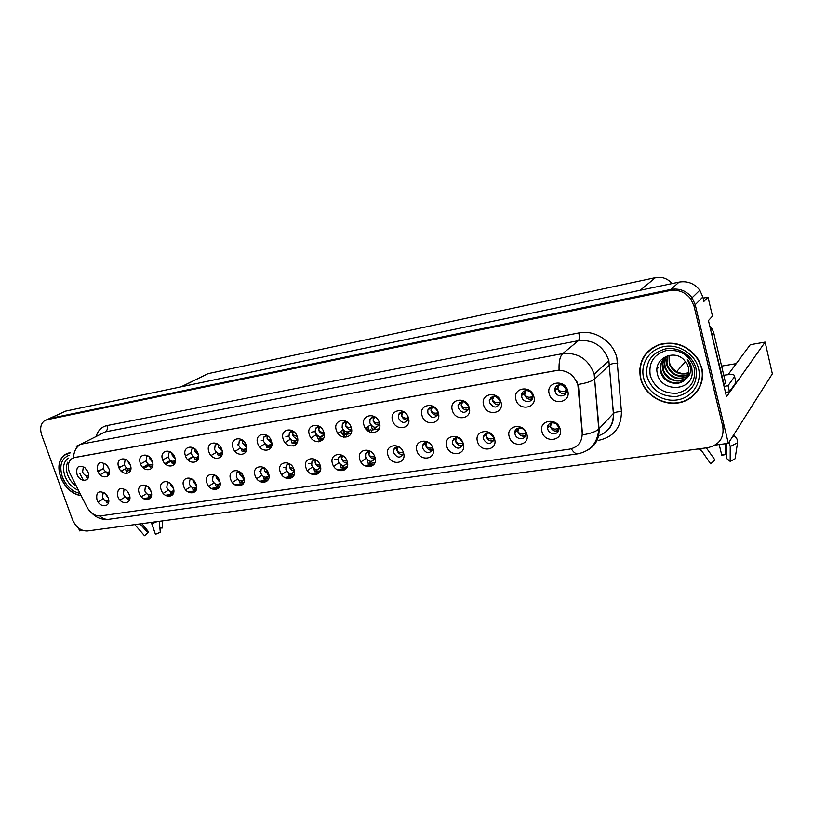<?xml version="1.0" encoding="UTF-8"?>
<svg xmlns="http://www.w3.org/2000/svg" width="813" height="813" viewBox="0 0 813 813"><rect width="100%" height="100%" fill="white"/><g stroke="black" fill="none" stroke-linecap="round" stroke-linejoin="round"><path stroke-width="1.22" d="M429.538 443.207C426.225 441.632 423.919 442.374 422.628 445.443L422.709 448.309C426.124 453.674 429.355 454.091 432.404 449.569L432.211 446.55M432.191 450.239C429.162 450.432 427.028 448.979 425.799 445.859L425.931 442.404M416.917 450.859C419.762 461.947 436.581 459.508 432.963 448.41C430.047 437.17 413.207 439.863 416.917 450.859M103.058 493.237L104.074 492.658L103.058 493.237L102.519 497.404C104.288 500.849 106.361 501.885 108.729 500.513M108.068 497.597L106.33 494.67M96.96 499.649C99.948 508.847 111.727 507.139 108.19 497.932L104.714 493.095C98.475 490.239 95.893 492.424 96.96 499.649M126.361 459.863L124.989 460.514L124.348 464.894C126.127 468.4 128.251 469.447 130.72 468.034L130.903 467.851M130.558 465.747L127.997 461.245M118.698 467.109C121.716 476.601 133.942 474.609 130.365 465.127C127.285 455.544 115.06 457.709 118.698 467.109M399.671 447.384C396.856 446.367 394.884 447.089 393.736 449.569L393.736 452.75C396.886 457.892 399.996 458.43 403.075 454.376L403.207 451.998M402.974 454.67C400.108 454.741 398.096 453.288 396.927 450.311L397.018 446.926M387.953 455.27C390.819 466.195 407.14 463.827 403.522 452.902C400.585 441.835 384.254 444.447 387.953 455.27M193.931 448.187L191.736 449.111L191.136 453.481C193.108 457.302 195.445 458.308 198.138 456.51L198.524 455.961M198.402 455.006L194.957 451.276L194.703 448.756M185.425 455.768C188.433 465.656 201.665 463.501 198.047 453.624C194.978 443.624 181.756 445.971 185.425 455.768M239.368 471.591L236.746 472.82L236.329 476.885C238.524 480.971 241.014 481.906 243.809 479.69L244.185 479.02M244.103 478.511L239.987 474.538L239.794 471.875M230.638 479.264C233.595 489.253 247.365 487.251 243.778 477.261C240.76 467.16 226.979 469.355 230.638 479.264M347.466 422.191C345.21 421.449 343.513 421.998 342.375 423.847L342.121 427.699C344.814 432.435 347.72 433.177 350.85 429.925L351.307 427.892M350.942 429.721C348.371 429.569 346.562 428.136 345.515 425.423L345.647 421.845M336.297 430.118C339.234 440.92 354.875 438.38 351.216 427.577C348.208 416.642 332.568 419.417 336.297 430.118M169.023 482.505L167.326 483.379L166.817 487.546C168.758 491.276 171.025 492.282 173.606 490.564L173.809 490.29M173.525 488.684L170.649 485.239L170.334 483.501M161.187 489.853C164.165 499.436 176.888 497.586 173.321 488.003C170.283 478.318 157.57 480.351 161.187 489.853M267.325 435.626L263.961 436.896L263.493 441.124C265.739 445.341 268.331 446.266 271.268 443.888L271.796 442.78L270.414 442.638M271.725 442.994L267.121 438.878L267.101 435.595M257.721 443.481C260.699 453.806 275.058 451.469 271.41 441.154C268.371 430.697 254.012 433.248 257.721 443.481M215.272 475.32L212.996 476.418L212.539 480.534C214.642 484.497 217.051 485.452 219.774 483.43L220.099 482.912M219.957 482.028L216.258 478.196L216.014 475.829M206.868 482.892C209.835 492.739 223.24 490.788 219.662 480.94C216.634 470.981 203.22 473.125 206.868 482.892M319.936 426.754L315.495 428.278L315.159 432.303C317.68 436.845 320.485 437.658 323.554 434.752L324.072 433.085M323.777 434.274C321.348 434.04 319.641 432.628 318.645 430.036L318.716 426.551M309.357 434.701C312.314 445.331 327.497 442.861 323.848 432.231C320.83 421.469 305.627 424.162 309.357 434.701M146.807 485.971L145.364 486.733L144.836 490.92C146.716 494.548 148.911 495.564 151.421 493.969L151.553 493.806M151.177 491.814L148.413 487.241M139.226 493.206C142.214 502.647 154.602 500.849 151.045 491.398C148.007 481.845 135.619 483.826 139.226 493.206M242.162 439.914L239.235 441.063L238.717 445.361C240.861 449.426 243.361 450.382 246.207 448.227L246.705 447.333M246.685 447.15L242.416 443.126L242.325 440.016M232.955 447.689C235.953 457.861 249.916 455.595 246.278 445.422C243.229 435.128 229.266 437.607 232.955 447.689M515.056 434.152C516.468 440.321 526.235 440.118 525.787 433.888L525.574 432.536C524.172 426.419 514.568 426.52 514.842 432.607L515.056 434.152M525.391 436.032C521.814 436.733 519.283 435.28 517.8 431.652L518.013 428.105M509.243 436.774C512.007 448.42 530.452 445.748 526.844 434.091C524.009 422.293 505.544 425.24 509.243 436.774M370.84 451.601C368.452 450.91 366.734 451.591 365.687 453.634L365.596 457.069C368.523 461.987 371.521 462.638 374.59 458.999L374.895 457.058M375.301 458.847L374.651 458.959M374.61 458.959C371.897 458.908 369.986 457.475 368.889 454.64L368.939 451.317M359.824 459.558C362.72 470.321 378.573 468.014 374.956 457.252C371.998 446.367 356.135 448.908 359.824 459.558M521.794 397.018C523.247 403.411 533.338 402.892 532.708 396.409L532.505 395.189C531.072 388.868 521.163 389.254 521.58 395.575L521.794 397.018M532.159 399.081C528.552 399.803 526.011 398.34 524.537 394.691L524.924 390.728M515.92 399.579C518.714 411.48 537.474 408.431 533.836 396.531C530.97 384.468 512.18 387.801 515.92 399.579M289.641 463.857L286.196 465.382L285.881 469.294C288.3 473.664 290.983 474.518 293.92 471.845L294.336 470.788L292.477 470.564M294.265 471.062C291.979 470.747 290.353 469.355 289.408 466.906L289.347 463.827M280.15 471.713C283.087 481.997 297.649 479.883 294.042 469.599C291.034 459.193 276.481 461.52 280.15 471.713M458.227 407.872C462.008 413.563 465.412 413.787 468.451 408.543L468.288 406.154C464.589 400.514 461.195 400.23 458.085 405.301L458.227 407.872M468.003 409.976C464.782 410.331 462.516 408.858 461.225 405.565L461.53 401.683M452.363 410.382C455.209 421.896 472.831 419.03 469.182 407.526C466.256 395.86 448.613 398.99 452.363 410.382M375.921 417.577C373.269 416.469 371.307 417.059 370.017 419.325L369.864 422.963C372.771 427.912 375.799 428.553 378.96 424.904L379.275 422.414M378.482 425.758L379.783 424.833C376.744 425.341 374.539 423.959 373.177 420.677L373.35 417.008M364.031 425.402C366.948 436.368 383.055 433.756 379.397 422.79C376.409 411.683 360.291 414.539 364.031 425.402M264.144 467.77L261.136 469.142L260.76 473.146C263.066 477.363 265.648 478.268 268.514 475.839L268.92 474.985M268.9 474.863L264.367 470.778L264.245 467.841M255.058 475.544C258.006 485.676 272.162 483.613 268.564 473.481C265.546 463.227 251.39 465.493 255.058 475.544M427.882 413.055C431.317 418.482 434.599 418.868 437.729 414.234L437.638 411.388C434.284 406.012 431.012 405.565 427.831 410.047L427.882 413.055M437.394 415.158C434.355 415.352 432.211 413.888 430.992 410.748L431.256 406.937M422.028 415.545C424.904 426.866 441.998 424.091 438.339 412.77C435.392 401.297 418.278 404.335 422.028 415.545M191.838 478.959L189.866 479.934L189.378 484.091C191.39 487.922 193.728 488.908 196.38 487.048L196.644 486.662M196.441 485.422L193.159 481.763L192.864 479.7M183.728 486.418C186.695 496.133 199.754 494.233 196.177 484.518C193.148 474.701 180.09 476.784 183.728 486.418M293.239 431.236L289.377 432.628L288.961 436.774C291.339 441.144 294.032 442.018 297.03 439.396L297.578 438.034M297.385 438.695C295.089 438.38 293.463 436.988 292.528 434.518L292.548 431.134M283.168 439.152C286.135 449.63 300.901 447.231 297.263 436.754C294.225 426.154 279.459 428.766 283.168 439.152M342.944 455.768L338.442 457.628L338.269 461.256C340.993 465.981 343.879 466.713 346.927 463.44L347.314 461.855M346.866 463.552L347.405 463.095M347.06 463.125C344.499 462.973 342.69 461.54 341.643 458.847L341.663 455.595M332.507 463.725C335.413 474.325 350.82 472.079 347.202 461.489C344.224 450.768 328.818 453.227 332.507 463.725M104.999 463.573L103.851 464.142L103.21 468.501C104.938 471.926 107.001 472.973 109.399 471.662L109.399 471.662M109.033 469.03L106.94 465.31M97.58 470.707C100.599 480.066 112.529 478.125 108.952 468.776L106.584 464.904C99.755 460.636 96.757 462.567 97.58 470.707M405.392 412.994C402.272 411.317 399.976 411.896 398.492 414.721L398.441 418.085C401.581 423.258 404.742 423.786 407.902 419.681L407.933 416.53M407.709 420.169C404.833 420.23 402.811 418.776 401.652 415.789L401.876 412.049M392.598 420.545C395.494 431.693 412.079 428.99 408.421 417.852C405.453 406.571 388.858 409.508 392.598 420.545M547.789 429.132C549.283 435.758 559.933 434.935 558.805 428.238L558.653 427.465C557.169 420.9 546.682 421.601 547.616 428.156L547.789 429.132M558.45 430.951C554.669 431.886 551.986 430.443 550.401 426.622L550.635 423.065M541.986 431.784C544.71 443.624 563.744 440.859 560.147 429.01C557.342 417.008 538.287 420.057 541.986 431.784M452.556 443.735C456.286 449.335 459.64 449.609 462.617 444.559L462.455 442.211C458.796 436.652 455.453 436.327 452.414 441.235L452.556 443.735M462.312 445.666C459.101 446.012 456.845 444.538 455.544 441.266L455.707 437.77M446.754 446.307C449.579 457.577 466.916 455.056 463.298 443.786C460.402 432.364 443.055 435.138 446.754 446.307M555.116 391.327C556.661 398.248 567.748 396.957 566.285 389.976L566.173 389.437C564.639 382.598 553.755 383.726 554.964 390.555L555.116 391.327M565.807 393.34C561.986 394.285 559.293 392.842 557.718 388.99L558.125 385.016M549.242 393.909C551.997 406.022 571.366 402.872 567.738 390.768C564.903 378.492 545.503 381.937 549.242 393.909M84.186 467.19L83.231 467.678L82.591 472.018C84.278 475.361 86.29 476.418 88.617 475.199L88.617 475.199M87.997 472.099L86.483 469.386M76.991 474.203C80.02 483.44 91.645 481.55 88.078 472.323L84.898 467.709C78.566 464.579 75.934 466.743 76.991 474.203M315.891 459.853L311.958 461.54L311.704 465.331C314.275 469.873 317.05 470.676 320.048 467.719L320.464 466.418M320.281 467.15C317.863 466.916 316.155 465.503 315.159 462.932L315.139 459.772M305.962 467.78C308.889 478.207 323.859 476.032 320.241 465.595C317.253 455.036 302.284 457.434 305.962 467.78M489.517 402.526C493.715 408.492 497.241 408.512 500.097 402.608L499.893 400.758C495.798 394.844 492.272 394.752 489.314 400.474L489.517 402.526M499.578 404.62C496.164 405.148 493.765 403.675 492.393 400.209L492.739 396.287M483.644 405.067C486.469 416.764 504.649 413.807 501.001 402.11C498.105 390.26 479.904 393.482 483.644 405.067M125.172 489.355L123.942 490.026L123.413 494.202C125.232 497.739 127.356 498.765 129.795 497.292L129.867 497.21M129.379 494.792L127.082 490.95M117.824 496.469C120.812 505.788 132.895 504.04 129.348 494.711L126.686 490.544C119.918 486.611 116.97 488.583 117.824 496.469M217.711 444.101L215.171 445.138L214.612 449.477C216.654 453.41 219.073 454.396 221.847 452.435L222.295 451.723M222.223 451.144L218.362 447.252L218.189 444.437M208.87 451.784C211.868 461.814 225.455 459.599 221.837 449.579C218.778 439.437 205.191 441.845 208.87 451.784M483.329 439.01C487.414 444.874 490.889 444.975 493.735 439.335L493.521 437.445C489.517 431.632 486.052 431.469 483.125 436.957L483.329 439.01M493.359 440.931C489.975 441.449 487.587 439.975 486.194 436.54L486.387 433.004M477.516 441.611C480.32 453.075 498.186 450.473 494.578 439.01C491.713 427.404 473.816 430.26 477.516 441.611M148.281 456.063L146.665 456.804L146.035 461.184C147.875 464.792 150.059 465.829 152.6 464.304L152.854 464.01M152.6 462.302L149.948 458.999L149.633 457.15M140.364 463.43C143.383 473.044 155.923 471.001 152.326 461.398C149.257 451.672 136.716 453.898 140.364 463.43M170.801 452.17L168.901 453.004L168.291 457.384C170.191 461.093 172.447 462.119 175.069 460.463L175.395 460.046M175.202 458.725L172.163 455.189L171.868 452.993M162.6 459.65C165.608 469.396 178.494 467.302 174.886 457.556C171.817 447.699 158.942 449.985 162.6 459.65M69.349 472.17L86.788 506.824C90.406 513.145 94.938 516.184 100.375 515.93L569.476 449.172C578.043 447.302 582.281 441.896 582.21 432.973L577.931 385.372C574.354 374.702 567.169 369.742 556.366 370.494L74.572 457.495L71.371 458.959C68.17 462.008 67.499 466.408 69.349 472.17M639.79 368.208L640.126 374.447M715.115 445.107L728.326 443.329L695.227 304.692L692.076 297.771C686.609 290.83 679.556 288.046 670.918 289.418L49.583 418.512L47.063 419.559L49.583 418.512L670.918 289.418C679.556 288.046 686.609 290.83 692.076 297.771L695.227 304.692L723.936 424.914L722.808 426.591L693.977 305.952L690.816 299.011C685.318 292.04 678.245 289.245 669.577 290.617L46.951 419.732L44.43 420.778C40.589 423.878 39.705 428.705 41.778 435.26L72.387 519.375C75.843 527.159 80.792 531.031 87.225 530.991L707.696 447.689C719.22 445.026 724.261 437.994 722.808 426.591M78.576 528.064L79.593 530.869L82.763 530.442M728.082 374.661L750.257 344.722L765.124 342.1L726.517 396.764L708.458 320.556L712.493 316.115L708.021 297.172L703.916 301.389L702.869 296.989L699.8 290.221C694.454 283.442 687.544 280.729 679.068 282.101L65.711 411.093L49.075 418.644M703.143 298.147L708.021 297.172M765.124 342.1L772.35 373.817L728.326 443.329M181.106 386.825L207.986 373.665L655.451 277.65C662.026 276.522 667.564 278.493 672.066 283.574M685.572 361.45L676.65 371.663M148.637 464.477L145.151 466.449M736.263 363.614L721.609 366.104M643.195 357.537L642.382 359.885M193.159 456.398L187.681 459.599M175.039 462.902L172.173 463.38L171.34 460.941M175.354 461.55L172.173 463.38M170.435 460.382L164.937 463.542M152.529 466.662L150.029 467.079L149.236 464.782M152.793 465.514L150.029 467.079M240.445 448.065L235.038 451.357M221.908 455.087L218.24 455.697L217.305 452.892M238.524 444.63L237.284 444.843M222.305 453.248L218.24 455.697M146.625 493.603L141.31 496.763M129.694 499.385L127.468 499.721L126.808 497.841M129.867 498.308L127.468 499.721M338.909 462.678L333.757 466.367M320.292 470.859L314.722 471.692L313.635 468.247M338.025 459.172L334.245 459.752M320.647 467.516L319.814 468.095M317.903 469.447L314.722 471.692M105.69 471.682L100.111 474.721M88.373 477.373L86.889 477.617L86.188 475.676M103.292 468.735L97.956 471.621M88.536 476.733L86.889 477.617M126.716 468.024L121.167 471.103M109.216 473.888L107.407 474.192L106.676 472.15M124.298 464.904L118.983 467.831M109.409 473.095L107.407 474.192M366.063 458.186L360.931 461.987M347.212 466.835L341.114 467.739L339.936 463.959M344.173 465.514L341.114 467.739M316.399 434.538L311.094 438.024M297.182 442.516L292.162 443.359L291.024 439.803M314.977 431.54L311.227 432.181M297.721 439.772L292.162 443.359M213.951 482.902L208.697 486.225M196.431 489.396L193.108 489.893L192.325 487.597M196.685 487.658L193.108 489.893M286.857 471.174L281.664 474.69M268.697 478.583L264.093 479.274L263.148 476.377M285.617 467.262L283.646 467.566M269.022 475.971L264.093 479.274M379.143 428.837L372.527 429.945L371.104 425.229M376.47 427.171L372.527 429.945M312.517 466.997L307.344 470.595M294.133 474.772L289.062 475.534L288.046 472.383M311.45 463.268L308.605 463.715M294.479 471.814L293.269 472.638M292.589 473.115L289.062 475.534M374.905 462.688L368.259 463.674L366.978 459.487M371.277 461.418L368.259 463.674M265.068 443.705L259.693 447.048M246.309 451.012L242.213 451.693L241.217 448.674M263.3 440.382L261.268 440.727M246.756 448.898L242.213 451.693M168.494 490.137L163.189 493.349M151.36 496.143L148.789 496.53L148.098 494.528M151.564 494.863L148.789 496.53M145.375 486.723L146.574 486.022M343.177 429.731L337.893 433.288M323.716 438.095L318.188 439.01L316.979 435.138M324.296 434.965L318.188 439.01M237.599 479.111L232.366 482.495M219.876 485.889L216.146 486.448L215.313 483.979M220.15 483.887L216.146 486.448M290.373 439.193L285.028 442.607M271.39 446.825L266.837 447.587L265.78 444.315M288.778 436.022L285.902 436.51M271.877 444.406L266.837 447.587M190.923 486.57L185.649 489.843M173.606 492.81L170.659 493.257L169.927 491.113M173.83 491.316L170.659 493.257M370.728 424.742L365.484 428.38M351.033 433.532L344.966 434.538L343.655 430.28M351.643 429.996L344.966 434.538M261.898 475.209L256.684 478.654M243.951 482.282L239.794 482.912L238.91 480.239M260.485 471.144L259.357 471.316M244.256 479.995L239.794 482.912M216.482 452.292L211.045 455.534M198.159 459.05L194.896 459.589L194.022 456.977M198.514 457.465L194.896 459.589M148.291 464.253L142.773 467.373M130.588 470.321L128.444 470.686L127.692 468.522M130.822 469.355L126.361 471.55M125.314 496.967L119.978 500.086M108.566 502.546L106.676 502.83L106.046 501.062M108.708 501.651L106.676 502.83M70.335 452.648L64.217 454.975C58.678 459.965 57.479 467.323 60.619 477.058C65.131 487.841 71.971 494.06 81.137 495.706M640.532 378.492L641.244 380.901C646.254 395.86 663.591 405.921 679.312 402.74C695.085 399.762 705.704 383.807 701.832 368.076L698.469 359.702C688.56 345.545 675.42 340.495 659.079 344.539C644.008 351.155 637.829 362.476 640.532 378.492M694.007 394.762L697.341 391.429M67.306 453.308L66.564 453.857M644.059 356.724L645.319 354.316M641.183 363.055L642.758 358.35M76.219 446.286L80.751 444.244C76.381 446.683 73.942 451.185 73.434 457.76L559.08 370.078C558.755 361.724 559.974 356.236 562.738 353.614C578.145 352.334 588.632 359.234 594.201 374.326L599.069 428.807C599.466 438.471 595.655 445.585 587.636 450.158M577.078 382.008L578.602 387.415L582.525 434.884C590.411 433.593 595.817 431.673 598.764 429.112L613.378 413.471L608.866 360.626C603.52 346.013 593.348 339.367 578.358 340.698L105.426 431.835L100.934 433.878M648.418 350.881L645.542 354.559M548.521 427.292L548.175 425.24M551.641 422.79L550.472 426.591C552.525 429.152 555.005 429.752 557.911 428.38L557.616 430.646L558.765 429.904M557.911 428.38L558.744 427.841M557.616 430.646L554.964 431.144M555.462 387.425L555.625 389.193L556.61 389.092M566.133 392.537L563.084 393.685M566.326 390.27L565.309 390.89C562.535 392.293 560.025 391.653 557.799 388.96L559.324 384.712M555.818 389.793L555.625 389.193M515.808 431.733L515.676 429.853M519.019 427.882L517.871 431.632C519.914 434.142 522.383 434.721 525.3 433.37L525.706 433.105M525.3 433.37L525.035 435.595L522.18 436.083M484.172 436.063L484.192 434.386M487.373 432.841L486.265 436.51C488.288 438.979 490.757 439.548 493.674 438.207L493.45 440.402L490.391 440.859M453.542 440.311L453.654 438.857M462.465 445.219L459.558 445.494M456.672 437.658L455.615 441.235C457.302 443.542 459.64 444.162 462.627 443.085M522.413 392.628L522.505 394.793M532.688 396.195L532.119 396.541C529.334 397.923 526.834 397.303 524.619 394.661L526.102 390.494M532.119 396.541L531.854 398.837L529.69 399.295M490.412 397.76L490.31 399.681M500.097 401.927L499.954 402.018C497.16 403.39 494.66 402.77 492.465 400.179L493.887 396.124M499.954 402.018L499.721 404.274L497.302 404.732M459.386 402.821L459.172 404.457M468.115 409.732L465.91 409.996M468.501 407.455C465.697 408.634 463.288 407.994 461.296 405.535L462.658 401.581M429.284 407.811L429.03 409.163M437.485 414.955L435.453 415.087M437.872 412.75C435.097 413.715 432.831 413.034 431.063 410.717L432.353 406.886M159.887 528.074L162.468 527.983L162.417 520.889M146.35 466.987L144.46 466.418M141.95 523.643L148.494 531.793L147.986 532.728L139.988 523.907M151.299 522.383L155.456 534.324L160.303 532.23L159.206 521.326M134.765 524.609L144.521 535.706L147.986 532.728M160.679 528.104L159.897 528.226M155.456 534.324L151.421 522.373M122.194 470.534L122.885 472.485M725.42 443.715L725.785 454.223L726.558 454.243M726.558 454.467L721.781 455.209L719.19 444.559M725.785 454.223L721.568 454.772M726.558 443.563L726.558 458.43L730.186 461.378L735.074 458.786L737.543 442.75C737.808 440.036 736.73 437.729 734.302 435.849L733.468 435.219M700.217 448.695L710.674 463.857L714.942 459.914L706.345 447.872M730.186 461.378L730.226 446.571L729.159 442.008M723.773 375.26L724.769 375.088C732.107 374.061 735.379 374.559 734.606 376.582L735.989 382.496L729.454 391.724L725.511 392.496M724.078 386.48L728.031 385.687L729.454 391.724M734.606 376.582L728.031 385.687M710.867 330.708L724.17 384.569L723.641 384.63M712.208 334.092L713.641 332.436L711.985 328.533L709.708 325.84M724.17 384.569L725.531 382.71L713.641 332.436M641.782 361.307L641.65 360.759M76.239 486.052C72.337 483.4 69.481 479.7 67.682 474.944C66.005 470.087 66.026 465.839 67.743 462.191M81.026 495.473C71.981 493.816 65.233 487.668 60.782 477.038C57.682 467.394 58.871 460.117 64.339 455.189L70.203 452.892M67.438 453.502L68.241 453.004M127.052 473.512L125.385 468.766M694.312 368.086C695.979 381.348 690.308 389.712 677.3 393.187C663.784 393.959 654.77 388.096 650.258 375.596C648.388 362.588 653.906 354.194 666.782 350.403C680.501 349.377 689.678 355.261 694.312 368.086M692.249 373.208L691.782 367.71L690.105 363.299L687.341 359.326L690.613 367.537C691.06 372.628 689.282 376.582 685.298 379.407C688.377 375.941 689.414 371.876 688.418 367.212L687.239 364.041L683.672 359.478C672.93 348.818 653.754 359.295 657.229 373.055C660.146 392.344 691.355 391.978 692.249 373.208M688.611 372.771C681.822 374 683.611 373.889 678.316 372.466C674.394 370.535 671.701 367.954 670.227 364.722L669.17 361.846L669.19 355.383M640.837 378.441C638.164 362.578 644.292 351.379 659.211 344.834C675.4 340.84 688.398 345.86 698.194 359.885L701.507 368.126C705.338 383.685 694.841 399.478 679.241 402.435C663.682 405.585 646.528 395.657 641.559 380.86L640.837 378.441M648.642 351.125L652.138 347.934M688.53 373.197C679.841 375.555 673.418 372.547 669.272 364.183L668.977 355.423M688.093 374.783C678.946 378.279 671.995 375.494 667.26 366.409L666.711 364.529L667.575 355.931M688.215 374.387C684.414 376.195 680.481 376.317 676.426 374.763C672.859 373.391 669.973 370.423 667.768 365.85L667.219 363.97C666.609 360.962 666.843 358.218 667.93 355.748M687.483 376.246C678.042 380.972 670.623 378.441 665.217 368.655L664.668 366.765C663.926 363.309 664.445 359.976 666.243 356.744M687.646 375.891C684.007 378.391 677.412 378.756 674.729 377.171C670.125 375.067 667.117 372.039 665.725 368.096L665.186 366.206C664.394 363.401 664.851 360.179 666.558 356.531M686.711 377.608C680.064 384.244 666.365 380.758 663.154 370.921L662.605 369.031C661.762 364.966 662.565 361.185 665.024 357.69M686.914 377.273C685.41 379.63 677.585 381.388 673.784 379.854C669.749 379.447 663.896 372.628 663.672 370.352L662.869 363.96C663.296 361.267 664.109 359.092 665.319 357.446M685.298 379.407C678.926 386.724 664.384 383.462 661.071 373.218L660.512 371.317C659.455 364.285 662.016 359.051 668.195 355.616M686.02 378.563C682.341 382.252 677.89 383.553 672.676 382.456C668.936 382.14 663.378 377.517 661.589 372.649L661.04 370.738C660.136 366.033 661.193 361.948 664.18 358.472M665.542 357.131L666.223 356.287M699.79 387.374L697.056 391.246M423.858 444.477L424.03 443.258M432.333 449.863L429.64 449.996M426.876 442.353L425.87 445.829C427.313 447.983 429.518 448.634 432.496 447.78M395.067 448.563L395.25 447.567M403.096 454.325L400.596 454.355M397.943 446.916L396.998 450.28C398.238 452.302 400.331 452.973 403.258 452.302M367.12 452.587L367.303 451.794M374.59 458.999L375.179 458.552M374.712 458.634L372.395 458.583M369.844 451.347L368.96 454.609C370.006 456.489 371.937 457.18 374.763 456.682M400.067 412.699L399.793 413.797M407.791 419.975L405.89 420.026M408.146 417.852C405.463 418.634 403.319 417.933 401.734 415.758L402.933 412.049M371.683 417.496L371.439 418.349M379.773 424.701L379.071 424.823M378.98 424.833L377.202 424.823M379.305 422.78C376.714 423.41 374.691 422.699 373.248 420.646L374.376 417.069M344.102 422.191L343.899 422.821M351.013 429.538L349.346 429.467M351.206 427.557C348.747 428.034 346.877 427.313 345.596 425.392L346.633 421.947M339.986 456.53L340.139 455.941M347.161 462.8L344.997 462.688M342.527 455.666L341.714 458.817C342.588 460.534 344.356 461.235 347.019 460.93M368.36 431.215L366.317 427.811M320.383 466.845L318.361 466.682M315.962 459.904L315.231 462.902C315.962 464.467 317.568 465.178 320.048 465.036M371.643 432.079L370.809 429.345L368.319 431.093L368.096 426.571M369.234 430.453L369.691 431.957M368.675 431.418L369.376 430.92M343.625 437.17L343.31 435.27L340.647 431.429M318.096 441.835L319.895 441.581M290.048 464.132L289.479 466.875L293.828 468.999M318.625 441.632L319.397 441.51M344.864 434.203L343.31 435.27L343.249 429.823M346.562 435.798L346.114 434.355M344.316 434.579L345.027 436.855M343.808 437.211L344.519 435.219M319.265 441.357L318.798 438.908M317.436 436.622L315.617 435.057M268.839 474.548L267.294 474.335M264.855 468.258L264.428 470.747L268.32 472.831M293.29 446.002L294.245 445.666M294.032 445.707L295.576 444.802M319.824 438.735L318.828 438.908M322.131 439.447L321.806 438.41M320.078 438.695L320.627 440.453M319.855 440.961L320.292 439.386M296.095 442.699L295.048 442.872L295.505 444.853M244.042 478.227L242.802 478.014M240.343 472.282L240.059 474.507L243.504 476.54M296.42 442.648L296.694 443.492M323.848 434.091L322.283 433.99M323.838 432.191C321.531 432.506 319.824 431.774 318.716 430.006L319.682 426.683M297.446 438.512L295.983 438.37M297.233 436.672L292.599 434.498L293.422 431.378M271.369 441.002L267.192 438.857L267.843 436.002M246.654 446.947L245.546 446.784M246.207 445.199L242.487 443.095L242.975 440.514M222.193 450.971L221.36 450.819M221.725 449.254L218.433 447.221L218.778 444.924M219.896 481.774L218.961 481.581M216.492 476.215L216.329 478.176L219.347 480.127M196.39 485.219L195.74 485.066M193.281 480.056L193.22 481.733L195.821 483.593M170.689 483.826L170.71 485.209L172.895 486.946M148.688 487.526L148.779 488.603L150.537 490.178M127.275 491.174L128.718 493.278M106.473 494.832L107.387 496.194M198.372 454.863L197.813 454.741M197.884 453.187L195.029 451.245L195.232 449.223M174.673 456.987L172.224 455.158L172.315 453.42M190.964 452.851L185.476 455.92M152.051 460.666L150.019 458.969L150.009 457.536M168.169 456.987L162.722 459.985M129.989 464.213L128.373 462.688L128.291 461.571M145.974 460.991L140.547 463.928M108.454 467.607L107.164 465.564M124.338 464.884L118.952 467.76M103.261 468.664L97.895 471.499M65.711 411.093L46.951 419.732M679.068 282.101L669.577 290.617M702.869 296.989L693.977 305.952M655.451 277.65L640.238 290.261M207.986 373.665L181.594 386.724M578.775 332.954C579.618 336.745 579.486 339.316 578.358 340.698L562.738 353.614L80.751 444.244L105.426 431.835C107.265 430.585 107.783 428.492 106.981 425.575L578.775 332.954C594.618 329.438 613.032 341.308 616.854 357.75L621.427 411.612C621.345 427.475 613.663 437.069 598.378 440.412M571.315 448.796C573.541 452.384 575.746 454.061 577.921 453.817L108.871 519.283C105.69 519.67 102.682 518.572 99.867 515.981M578.023 384.478C586.082 383.197 591.62 381.388 594.649 379.051L609.669 364.864C611.254 363.818 613.947 363.238 617.738 363.137M83.373 480.402L79.694 473.156M596.935 440.616L595.98 440.758M96.259 436.225C98.007 430.351 101.584 426.805 106.981 425.575M598.612 435.768C608.673 431.957 613.591 424.518 613.378 413.471L613.459 413.39C615.014 412.252 617.677 411.652 621.427 411.612M603.358 433.614C610.705 429.02 614.069 422.282 613.459 413.39L608.866 360.616L594.201 374.326L598.764 429.112C597.616 442.851 590.665 451.093 577.921 453.817M98.099 501.936L103.312 498.938M125.019 497.139L127.031 498.481M143.83 498.836L150.608 497.83M165.862 495.554L172.823 494.528M188.474 492.19L195.618 491.133M211.685 488.745L219.022 487.648M235.526 485.198L243.067 484.07M260.028 481.55L267.772 480.402M285.2 477.8L293.168 476.621M311.094 473.949L319.285 472.739M337.72 469.995L346.145 468.735M365.128 465.92L373.797 464.63M549.131 426.703L548.348 426.764M558.409 426.744L556.092 423.858M565.309 390.89L565.005 393.238M563.165 385.525L566.204 389.569M565.736 388.289L563.988 386.094M530.269 391.825L532.363 394.752M151.889 523.735L157.133 521.6M698.316 448.949L701.08 450.463M730.226 446.571L737.543 442.75M732.208 437.191L734.302 435.849M78.343 490.198C72.235 487.841 67.764 483.095 64.918 475.961C62.347 467.871 63.465 461.896 68.241 458.044M79.969 493.4C72.032 491.611 66.148 486.072 62.296 476.774C59.034 465.646 61.3 458.471 69.095 455.25M695.999 368.543C697.828 383.279 691.528 392.557 677.107 396.378C662.128 397.222 652.128 390.718 647.128 376.866C645.044 362.446 651.142 353.137 665.43 348.919C678.499 346.419 692.991 355.657 695.999 368.543M643.642 377.964C639.994 363.929 649.414 349.173 664.16 346.551C678.855 343.726 695.186 354.112 698.56 368.624C702.147 383.106 691.975 397.73 677.29 399.894C662.656 402.272 647.077 392.029 643.642 377.964M119.694 466.723L118.962 467.749M97.865 471.408L98.617 470.3M99.095 470.117L98.343 471.255M351.592 429.406L350.85 429.925M271.867 443.512L271.268 443.888M324.255 434.274L323.554 434.752M246.756 447.902L246.207 448.227M294.448 471.489L293.92 471.845M379.732 424.356L378.96 424.904M297.69 438.969L297.03 439.396M347.547 462.993L346.927 463.44M320.617 467.312L320.048 467.719M699.8 290.221L690.816 299.011M170.252 452.252L168.901 453.004M147.875 456.134L146.665 456.804M486.001 434.488L483.125 436.957M216.827 444.162L215.171 445.138M125.05 489.385L123.942 490.026M492.19 398.167L489.314 400.474M314.468 459.802L311.958 461.54M84.145 467.201L83.231 467.678M557.566 388.228L554.964 390.555M455.402 438.776L452.414 441.235M550.228 425.656L547.616 428.156M401.713 412.445L398.492 414.721M104.847 463.603L103.851 464.142M341.257 455.626L338.442 457.628M291.715 431.164L289.377 432.628M191.34 479.03L189.866 479.934M430.941 407.76L427.831 410.047M263.158 467.821L261.136 469.142M373.33 417.049L370.017 419.325M461.083 402.994L458.085 405.301M288.452 463.867L286.196 465.382M524.334 393.258L521.58 395.575M368.838 451.327L365.687 453.634M517.596 430.118L514.842 432.607M241.095 439.945L239.235 441.063M318.137 426.581L315.495 428.278M214.632 475.392L212.996 476.418M266.044 435.616L263.961 436.896M168.667 482.576L167.326 483.379M345.352 421.866L342.375 423.847M238.565 471.662L236.746 472.82M193.23 448.258L191.736 449.111M396.937 447.15L393.736 449.569M126.086 459.914L124.989 460.514M425.727 442.994L422.628 445.443M108.871 519.283C102.143 519.964 96.452 517.891 91.778 513.044M46.443 419.854L47.063 419.559M143.373 498.552L150.852 497.444M165.385 495.28L173.067 494.131M187.986 491.906L195.872 490.737M211.187 488.45L219.286 487.251M235.018 484.904L243.341 483.664M259.51 481.255L268.056 479.985M284.672 477.505L293.463 476.194M310.556 473.654L319.59 472.302M337.171 469.69L346.47 468.298M364.57 465.605L374.143 464.182M66.788 453.674L64.217 454.975M147.966 532.525L140.232 523.877M711.985 328.533L710.694 329.997M669.749 363.665L669.272 364.183M667.768 365.85L667.26 366.409M665.725 368.086L665.217 368.655M663.672 370.352L663.154 370.921M661.589 372.649L661.071 373.218M658.103 367.852L657.016 369.031M323.523 438.522L318.97 441.55M193.575 456.713L188.027 459.955M171.35 460.981L165.669 464.243M149.399 465.27L143.901 468.379M185.466 455.88L190.953 452.8M162.712 459.975L168.169 456.967"/></g></svg>
